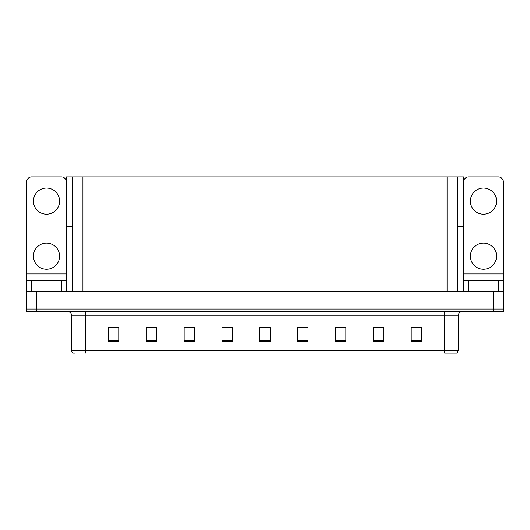 <?xml version="1.0" encoding="UTF-8"?>
<svg xmlns="http://www.w3.org/2000/svg" width="530" height="530" viewBox="0 0 530 530"><rect width="100%" height="100%" fill="white"/><g stroke="black" fill="none" stroke-linecap="round" stroke-linejoin="round"><path stroke-width="0.79" d="M457.397 226.462L463.518 226.462L463.518 273.944L503.434 273.944L503.434 291.838L503.434 280.827L468.679 280.827L468.679 291.838M72.603 226.462L66.482 226.462L66.482 176.921L463.518 176.921L463.518 226.462M36.822 311.792L503.5 311.792L503.5 309.036L26.5 309.036L26.5 291.838L36.822 291.838L36.822 309.036L26.5 309.036L26.5 311.792L36.822 311.792L36.822 309.036L503.5 309.036L503.5 291.838L36.822 291.838M72.603 176.921L72.603 291.838M457.397 176.921L457.397 291.838M414.904 327.653L421.549 327.653L411.227 327.586L414.904 327.586L411.227 327.586L411.227 341.346L421.549 341.346L421.549 327.586L420.065 327.653M376.784 327.653L383.7 327.653L373.378 327.586L376.784 327.586L373.378 327.586L373.378 341.346L383.7 341.346L383.7 327.586L381.944 327.653M338.663 327.653L345.851 327.653L335.53 327.586L338.663 327.586L335.53 327.586L335.53 341.346L345.851 341.346L345.851 327.586L343.824 327.653M300.543 327.653L308.01 327.653L297.688 327.586L300.543 327.586L297.688 327.586L297.688 341.346L308.01 341.346L308.01 327.586L305.704 327.653M109.935 327.653L118.773 327.653L108.451 327.586L109.935 327.586L108.451 327.586L108.451 341.346L118.773 341.346L118.773 327.586L115.096 327.653M148.055 327.653L156.622 327.653L146.3 327.586L148.055 327.586L146.3 327.586L146.3 341.346L156.622 341.346L156.622 327.586L153.216 327.653M186.176 327.653L194.47 327.653L184.148 327.586L186.176 327.586L184.148 327.586L184.148 341.346L194.47 341.346L194.47 327.586L191.337 327.653M224.296 327.653L232.312 327.653L221.99 327.586L224.296 327.586L221.99 327.586L221.99 341.346L232.312 341.346L232.312 327.586L229.457 327.653M262.423 327.653L270.161 327.653L259.839 327.586L262.423 327.586L259.839 327.586L259.839 341.346L270.161 341.346L270.161 327.586L267.577 327.653M345.851 327.586L343.824 327.586L345.851 327.586M383.7 327.586L381.944 327.586L383.7 327.586M421.549 327.586L420.065 327.586L421.549 327.586M232.312 327.586L229.457 327.586L232.312 327.586M194.47 327.586L191.337 327.586L194.47 327.586M156.622 327.586L153.216 327.586L156.622 327.586M118.773 327.586L115.096 327.586L118.773 327.586M308.01 327.586L305.704 327.586L308.01 327.586M270.161 327.586L267.577 327.586L270.161 327.586M458.43 350.323L457.052 353.079L444.663 353.079L444.663 350.323L458.43 350.323L458.43 315.231A3.438 3.438 0 0 1 461.868 311.792M74.492 353.079L72.948 353.079A3.438 3.438 0 0 1 71.57 350.323L71.57 315.231C71.364 313.144 70.218 311.998 68.132 311.792M46.527 214.219A13.071 13.071 0 0 1 33.45 201.142A13.071 13.071 0 0 1 46.527 188.07A13.071 13.071 0 0 1 59.598 201.142A13.071 13.071 0 0 1 46.527 214.219M46.527 269.267A13.071 13.071 0 0 1 33.45 256.195A13.071 13.071 0 0 1 46.527 243.118A13.071 13.071 0 0 1 59.598 256.195A13.071 13.071 0 0 1 46.527 269.267M61.321 291.838L61.321 280.827L31.727 280.827L31.727 291.838M66.482 182.081A5.161 5.161 0 0 0 61.321 176.921L31.727 176.921A5.161 5.161 0 0 0 26.566 182.081L26.566 273.944L66.482 273.944L66.482 291.838M66.482 226.462L66.482 273.944M26.566 291.838L26.566 280.827L31.727 280.827M61.321 280.827L66.482 280.827M26.566 280.827L26.566 273.944M483.473 214.219A13.071 13.071 0 0 1 470.401 201.142A13.071 13.071 0 0 1 483.473 188.07A13.071 13.071 0 0 1 496.55 201.142A13.071 13.071 0 0 1 483.473 214.219M483.473 269.267A13.071 13.071 0 0 1 470.401 256.195A13.071 13.071 0 0 1 483.473 243.118A13.071 13.071 0 0 1 496.55 256.195A13.071 13.071 0 0 1 483.473 269.267M503.434 273.944L503.434 182.081A5.161 5.161 0 0 0 498.273 176.921L468.679 176.921A5.161 5.161 0 0 0 463.518 182.081M463.518 291.838L463.518 280.827L468.679 280.827M463.518 280.827L463.518 273.944M493.178 291.838L493.178 311.792M82.925 176.921L82.925 291.838M447.075 176.921L447.075 291.838M444.663 311.792L444.663 315.231L71.57 315.231M458.43 315.231L444.663 315.231L444.663 350.323L85.337 350.323L85.337 353.079M71.57 350.323L85.337 350.323L85.337 311.792M270.161 340.869L259.839 340.869M232.312 340.869L221.99 340.869M194.47 340.869L184.148 340.869M156.622 340.869L146.3 340.869M118.773 340.869L108.451 340.869M308.01 340.869L297.688 340.869M345.851 340.869L335.53 340.869M383.7 340.869L373.378 340.869M421.549 340.869L411.227 340.869M498.273 291.838L498.273 280.827"/></g></svg>
